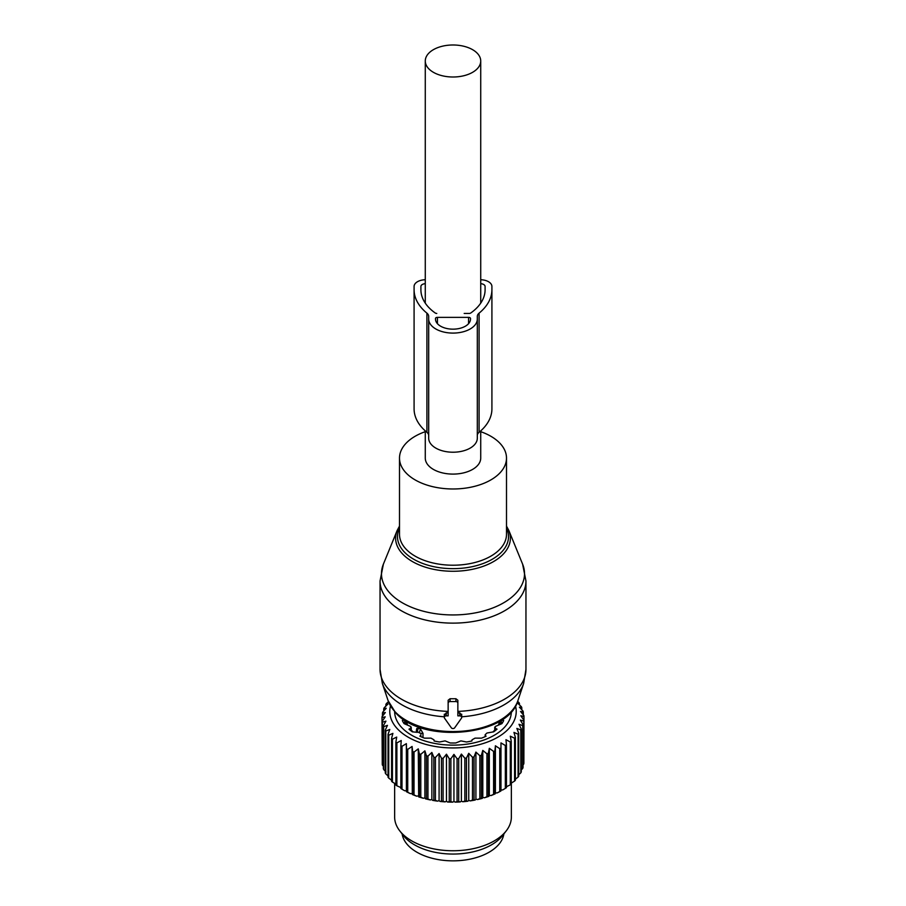<?xml version="1.0" encoding="UTF-8"?>
<svg xmlns="http://www.w3.org/2000/svg" width="906" height="906" viewBox="0 0 906 906"><rect width="100%" height="100%" fill="white"/><g stroke="black" fill="none" stroke-linecap="round" stroke-linejoin="round"><path stroke-width="1.36" d="M425.276 430.882L425.276 458.096A27.724 16.002 0 0 0 433.396 469.41A27.724 16.002 0 0 0 463.612 472.875A27.724 16.002 0 0 0 480.724 458.096L480.724 430.882M433.396 72.31A27.724 16.002 0 0 0 463.612 75.787A27.724 16.002 0 0 0 480.724 60.996A27.724 16.002 0 0 0 472.604 49.683A27.724 16.002 0 0 0 442.388 46.206A27.724 16.002 0 0 0 425.276 60.996A27.724 16.002 0 0 0 433.396 72.31M425.276 431.675A53.499 30.883 0 0 0 399.501 458.096A53.499 30.883 0 0 0 406.047 472.898A53.499 30.883 0 0 0 466.239 488.017A53.499 30.883 0 0 0 506.499 458.096A53.499 30.883 0 0 0 499.953 443.283A53.499 30.883 0 0 0 480.724 431.675M444.574 714.925L446.262 712.841L448.142 712.92M457.858 712.92L459.738 712.841L459.738 715.865L457.858 715.865L457.858 703.158A1.948 1.585 180 0 0 455.922 701.561L450.078 701.561A1.948 1.585 180 0 0 448.142 703.158L448.142 715.865L446.262 715.865A1.948 1.585 180 0 0 444.574 718.243L451.313 727.778A1.948 1.585 180 0 0 454.687 727.778L461.426 718.243A1.948 1.585 180 0 0 459.738 715.865M461.426 714.925L459.738 712.841M388.096 700.632L395.582 712.716C422.162 743.917 508.447 736.567 517.904 700.632A66.093 38.165 0 0 1 463.181 731.108A66.093 38.165 0 0 1 394.993 711.697A66.093 38.165 0 0 1 388.096 700.632L382.343 683.43L380.044 669.387A72.956 42.118 0 0 0 388.98 689.579A72.956 42.118 0 0 0 448.142 711.414L448.142 700.247L450.078 698.73A72.956 42.118 0 0 0 455.922 698.73L455.922 701.561M461.686 716.793A71.959 41.54 0 0 0 523.657 683.43L525.956 669.387A72.956 42.118 0 0 1 457.858 711.414L457.858 700.247L455.922 698.73M457.858 700.247L457.858 703.158M448.142 700.247L448.142 703.158M402.128 833.928A51.064 29.479 0 0 0 447.949 860.7A51.064 29.479 0 0 0 502.003 839.658A51.064 29.479 0 0 0 503.872 833.928M505.344 745.491L500.973 742.909L500.973 789.964L502.683 789.964L505.344 788.379A71.008 40.997 0 0 0 506.443 787.676L506.443 744.789A71.008 40.997 180 0 1 505.344 745.491L505.344 788.379M499.75 748.65A71.008 40.997 180 0 0 500.973 748.016L500.973 790.904A71.008 40.997 180 0 1 499.75 791.538L499.75 748.65L495.401 745.785L494.925 750.881A71.008 40.997 180 0 1 493.589 751.425L493.589 794.313L490.984 795.57A69.06 39.875 180 0 0 495.22 793.826L494.925 793.769A71.008 40.997 180 0 1 493.589 794.313M495.401 745.785L495.401 792.841L497.1 792.954A69.06 39.875 0 0 0 500.973 790.949L500.973 790.904M511.256 741.233A71.008 40.997 180 0 1 510.305 742.003L510.305 784.879A71.008 40.997 180 0 0 511.256 784.109L511.256 741.233L510.305 736.182L514.574 738.209L514.574 781.097L511.256 783.112M517.632 701.414L518.844 702.456A71.008 40.997 180 0 1 519.444 703.328L517.462 703.011L521.369 706.725A71.008 40.997 180 0 1 521.788 707.643L519.398 707.178L523.068 711.142A71.008 40.997 180 0 1 523.306 712.071L520.531 711.437L523.906 715.627A71.008 40.997 180 0 1 523.974 716.567L520.837 715.751L523.883 720.145A71.008 40.997 180 0 1 523.781 721.085L520.327 720.055L523.011 724.63A71.008 40.997 180 0 1 522.717 725.559L518.991 724.302L521.278 729.036A71.008 40.997 180 0 1 520.814 729.942L516.862 728.435L518.73 733.305A71.008 40.997 180 0 1 518.085 734.177L513.951 732.41L515.367 737.382A71.008 40.997 180 0 1 514.574 738.209M515.503 705.944A63.227 36.5 180 0 1 470.803 746.465A63.227 36.5 180 0 1 390.497 705.944M474.042 756.94A71.008 40.997 180 0 1 472.989 757.133A71.008 40.997 180 0 1 472.479 757.212L472.479 800.1A71.008 40.997 0 0 0 472.989 800.021A71.008 40.997 180 0 0 474.042 799.828L474.042 756.94L475.91 752.082L479.863 755.74L479.863 798.628L477.451 799.556A69.06 39.875 180 0 0 482.241 798.39L481.38 798.254A71.008 40.997 180 0 1 479.863 798.628M493.589 751.425L489.319 748.299L488.368 753.339A71.008 40.997 180 0 1 486.93 753.803L482.796 750.406L481.38 755.366A71.008 40.997 180 0 1 479.863 755.74M510.305 742.003L505.956 739.692L506.443 744.789M497.1 792.954L499.75 791.538M495.401 792.841L495.22 793.826M489.319 748.299L489.319 795.355L490.984 795.57M489.319 795.355L488.946 796.306A69.06 39.875 180 0 1 484.404 797.778L486.93 796.691L486.93 753.803M482.796 750.406L482.796 797.461L484.404 797.778M482.796 797.461L482.241 798.39M475.91 752.082L475.91 799.137L477.451 799.556M475.91 799.137L475.186 800.021A69.06 39.875 180 0 1 472.445 800.53A69.06 39.875 180 0 1 470.203 800.881L472.479 800.1M388.481 701.72L386.443 703.509A71.008 40.997 180 0 0 385.899 704.392L387.972 704.03L384.133 707.824A71.008 40.997 180 0 0 383.748 708.741L386.239 708.232L382.649 712.252A71.008 40.997 180 0 0 382.445 713.192L385.322 712.512L382.015 716.759A71.008 40.997 180 0 0 381.992 717.699L385.209 716.827L382.253 721.267A71.008 40.997 180 0 0 382.411 722.207L385.933 721.131L383.34 725.74A71.008 40.997 180 0 0 383.68 726.669L387.462 725.355L385.276 730.123A71.008 40.997 180 0 0 385.786 731.017L389.795 729.455L388.04 734.347A71.008 40.997 180 0 0 388.719 735.208L392.898 733.373L391.585 738.367A71.008 40.997 180 0 0 392.423 739.183L396.715 737.088L395.877 742.15A71.008 40.997 180 0 0 396.873 742.897L401.233 740.53L400.871 745.627A71.008 40.997 180 0 0 401.992 746.317L406.364 743.656L406.488 748.764A71.008 40.997 180 0 0 407.734 749.375L412.071 746.453L412.672 751.538A71.008 40.997 180 0 0 414.031 752.059L418.266 748.866L419.342 753.894A71.008 40.997 180 0 0 420.792 754.324L424.891 750.859L426.432 755.808A71.008 40.997 180 0 0 427.949 756.148L431.856 752.433L433.838 757.269A71.008 40.997 180 0 0 435.412 757.507L439.082 753.543L441.471 758.243A71.008 40.997 180 0 0 443.091 758.39L446.465 754.2L449.251 758.73A71.008 40.997 180 0 0 450.882 758.775L453.94 754.381L457.066 758.718A71.008 40.997 180 0 0 458.708 758.65L461.392 754.075L464.846 758.209A71.008 40.997 180 0 0 466.454 758.05L468.742 753.316L468.742 800.372L470.203 800.881M468.742 800.372L467.858 801.21A69.06 39.875 180 0 1 462.74 801.742L464.846 801.097A71.008 40.997 0 0 0 466.454 800.927L466.454 758.05M461.392 754.075L461.392 801.142L462.74 801.742M461.392 801.142L460.35 801.912A69.06 39.875 180 0 1 455.152 802.116L457.066 801.606A71.008 40.997 0 0 0 458.708 801.538L458.708 758.65M453.94 754.381L453.94 801.436L455.152 802.116M453.94 801.436L452.751 802.138A69.06 39.875 180 0 1 447.553 802.014L449.251 801.617A71.008 40.997 0 0 0 450.882 801.651L450.882 758.775M446.465 754.2L446.465 801.255L447.553 802.014M446.465 801.255L445.152 801.878A69.06 39.875 180 0 1 440.01 801.425L441.471 801.13A71.008 40.997 0 0 0 443.091 801.278L443.091 758.39M439.082 753.543L439.082 800.598L440.01 801.425M439.082 800.598L437.655 801.142A69.06 39.875 180 0 1 432.626 800.36L433.838 800.157A71.008 40.997 0 0 0 435.412 800.394L435.412 757.507M431.856 752.433L431.856 799.488L432.626 800.36M431.856 799.488L430.339 799.93A69.06 39.875 180 0 1 425.492 798.843L426.432 798.696A71.008 40.997 0 0 0 427.949 799.035L427.949 756.148M424.891 750.859L424.891 797.914L425.492 798.843M424.891 797.914L423.295 798.265A69.06 39.875 180 0 1 418.685 796.872L419.342 796.782A71.008 40.997 0 0 0 420.792 797.212L420.792 754.324M418.266 748.866L418.685 796.872M418.266 795.921L416.624 796.159A69.06 39.875 180 0 1 412.309 794.483L412.672 794.415A71.008 40.997 0 0 0 414.031 794.947L414.031 752.059M412.071 746.453L412.309 794.483M412.071 793.509L410.384 793.645A69.06 39.875 180 0 1 406.409 791.697L406.488 791.651A71.008 40.997 0 0 0 407.734 792.263L407.734 749.375M406.364 743.656L406.409 791.697M406.364 790.723L404.665 790.745A69.06 39.875 180 0 1 404.167 790.462A69.06 39.875 180 0 1 403.997 790.36M400.871 787.563L396.873 785.785L396.873 742.897M395.877 784.041L392.423 782.071L392.423 739.183M391.585 780.202L388.719 778.095L388.719 735.208M515.367 779.194L518.085 777.065L518.085 734.177M506.443 786.714L510.305 784.879M515.367 737.382L515.367 780.27A71.008 40.997 180 0 1 514.574 781.097M518.73 733.305L518.73 776.193A71.008 40.997 180 0 1 518.085 777.065M518.402 775.072L520.814 772.829L520.814 729.942M521.278 729.036L521.278 771.923A71.008 40.997 180 0 1 520.814 772.829M521.278 769.964L522.717 768.447L522.717 725.559M523.011 724.63L523.011 767.518A71.008 40.997 180 0 1 522.717 768.447M523.011 764.902L523.781 763.973L523.781 721.085M523.883 720.145L523.883 763.033A71.008 40.997 180 0 1 523.781 763.973M523.883 759.579L523.974 716.567M523.306 712.071L523.306 714.879M521.788 707.643L521.788 709.749M519.444 703.328L519.444 704.879M468.742 753.316L472.479 757.212M511.358 711.686A58.358 33.692 180 0 1 469.433 743.769A58.358 33.692 180 0 1 394.642 711.686M475.186 800.021L474.042 799.828M481.38 755.366L481.38 798.254M488.368 753.339L488.368 796.227A71.008 40.997 180 0 1 486.93 796.691M488.946 796.306L488.368 796.227M494.925 750.881L494.925 793.769M467.858 801.21L466.454 800.927M464.846 758.209L464.846 801.097M460.35 801.912L458.708 801.538M457.066 758.718L457.066 801.606M452.751 802.138L450.882 801.651M449.251 758.73L449.251 801.617M445.152 801.878L443.091 801.278M441.471 758.243L441.471 801.13M437.655 801.142L435.412 800.394M433.838 757.269L433.838 800.157M430.339 799.93L427.949 799.035M426.432 755.808L426.432 798.696M423.295 798.265L420.792 797.212M419.342 753.894L419.342 796.782M416.624 796.159L414.031 794.947M412.672 751.538L412.672 794.415M410.384 793.645L407.734 792.263M406.488 748.764L406.488 791.651M401.992 746.317L401.992 789.194L404.665 790.745M400.871 745.627L400.871 788.514A71.008 40.997 0 0 0 401.992 789.194M395.877 742.15L395.877 785.038A71.008 40.997 0 0 0 396.873 785.785M391.585 738.367L391.585 781.255A71.008 40.997 0 0 0 392.423 782.071M388.04 734.347L388.04 777.235A71.008 40.997 0 0 0 388.719 778.095M385.786 731.017L385.786 773.905L388.232 776.114M385.276 730.123L385.276 773.011A71.008 40.997 0 0 0 385.786 773.905M383.68 726.669L383.68 769.556L385.99 771.912M383.34 725.74L383.34 768.628A71.008 40.997 0 0 0 383.68 769.556M382.411 722.207L382.411 765.094L383.34 766.193M382.253 721.267L382.253 764.154A71.008 40.997 0 0 0 382.411 765.094M381.992 717.699L382.253 760.927M382.445 713.192L382.445 716.204M383.748 708.741L383.748 711.006M385.899 704.392L385.899 706.068M511.358 783.101L511.358 817.065A58.358 33.692 180 0 1 506.273 830.825A58.358 33.692 180 0 1 469.433 849.398A58.358 33.692 180 0 1 399.727 830.825A58.358 33.692 180 0 1 394.642 817.065L394.642 783.667M399.727 830.825L403.317 835.457A54.428 31.427 0 0 0 468.323 852.784A54.428 31.427 0 0 0 502.683 835.457L506.273 830.825M406.103 722.365L405.956 724.064M404.699 720.01L402.332 720.519A52.423 30.272 180 0 0 404.087 723.634L410.837 726.521L410.633 728.299L408.98 729.171A52.423 30.272 180 0 0 412.321 731.833L417.406 732.354M410.837 726.521L410.633 730.576M420.848 736.646L420.848 734.732L419.931 736.227A52.423 30.272 180 0 0 424.529 738.152L430.973 738.141L433.963 739.817L434.121 740.972A52.423 30.272 180 0 0 439.523 741.991L445.084 740.882L450.157 742.965A52.423 30.272 180 0 0 455.843 742.965L460.916 740.882L466.477 741.991A52.423 30.272 180 0 0 467.756 741.788A52.423 30.272 180 0 0 471.879 740.972L472.037 739.817L475.027 738.141L481.471 738.152A52.423 30.272 180 0 0 486.069 736.227L485.276 735.128L485.276 736.589M501.301 720.01L503.668 720.519A52.423 30.272 180 0 1 501.913 723.634L495.163 726.521L495.367 728.299L497.02 729.171A52.423 30.272 180 0 1 493.679 731.833L486.975 733.022L485.152 734.732L485.152 736.646M495.163 726.521L495.367 730.576M499.897 722.365L500.044 724.064M422.989 737.563L422.989 733.339L420.69 729.33L422.989 733.339L422.989 737.563M418.629 728.13L416.794 728.458L418.629 728.13L420.69 729.33A4.371 2.525 120 0 0 419.467 732.875A3.409 1.971 0 0 0 422.989 733.339A3.409 1.971 0 0 1 419.467 732.875L417.406 731.686L419.467 732.875A4.371 2.525 120 0 1 420.69 729.33L418.629 728.13A4.371 2.525 120 0 0 417.406 731.686A3.409 1.971 0 0 1 416.409 730.293A3.409 1.971 0 0 0 417.406 731.686A4.371 2.525 120 0 1 418.629 728.13M428.685 438.176L428.685 319.048A24.315 14.043 0 0 0 453 333.091A24.315 14.043 0 0 0 477.315 319.048L477.315 438.176A24.315 14.043 0 0 1 453 452.219A24.315 14.043 0 0 1 428.685 438.176M428.685 435.526A9.728 5.617 0 0 0 426.919 432.298A70.6 40.759 0 0 1 414.087 408.866L414.087 289.739A70.6 40.759 0 0 0 426.919 313.159A9.728 5.617 0 0 1 428.685 316.387L428.685 319.048M477.315 435.526A9.728 5.617 0 0 1 479.081 432.298L479.081 313.159A9.728 5.617 0 0 0 477.315 316.387L477.315 319.048M479.081 432.298A70.6 40.759 0 0 0 491.913 408.866L491.913 289.739A70.6 40.759 0 0 1 479.081 313.159M480.724 279.739A11.676 6.738 0 0 1 491.913 286.477L491.913 289.739M425.276 279.739A11.676 6.738 0 0 0 414.087 286.477L414.087 289.739M435.492 318.482L435.492 319.048A17.508 10.113 0 0 0 453 329.161A17.508 10.113 0 0 0 470.508 319.048L470.508 318.482A1.948 1.121 0 0 0 468.561 317.36L437.439 317.36A1.948 1.121 0 0 0 435.492 318.482M425.276 283.68A4.858 2.809 0 0 0 420.905 286.477L420.905 289.739A63.794 36.829 0 0 0 435.265 313.023A1.948 1.121 0 0 0 436.771 313.431M464.189 313.431L469.229 313.431A1.948 1.121 0 0 0 470.735 313.023A63.794 36.829 0 0 0 485.095 289.739L485.095 286.477A4.858 2.809 0 0 0 480.724 283.68M399.501 458.096L399.501 534.336A53.499 30.883 0 0 0 406.047 549.138A53.499 30.883 0 0 0 466.239 564.257A53.499 30.883 0 0 0 506.499 534.336L506.499 458.096M399.501 528.039A55.515 32.05 0 0 0 404.28 551.969A55.515 32.05 0 0 0 473.861 566.307A55.515 32.05 0 0 0 506.499 528.039M399.501 526.08L397.145 530.52A57.384 33.137 0 0 0 402.638 554.019A57.384 33.137 0 0 0 473.532 569.07A57.384 33.137 0 0 0 508.855 530.52L506.499 526.08M382.343 683.43A71.959 41.54 0 0 0 389.852 695.468A71.959 41.54 0 0 0 444.314 716.793M522.615 564.166A71.517 41.291 180 0 1 478.595 612.207A71.517 41.291 180 0 1 390.237 593.453A71.517 41.291 180 0 1 383.385 564.166L380.044 581.018A72.956 42.118 0 0 0 388.98 601.21A72.956 42.118 0 0 0 471.052 621.822A72.956 42.118 0 0 0 525.956 581.018L522.615 564.166L508.855 530.52M450.078 698.73L450.078 701.561M446.262 712.841L446.262 715.865M404.699 723.781L404.699 720.168M420.724 736.589L420.724 735.128M501.301 720.168L501.301 723.781M499.263 724.245A47.44 27.384 0 0 0 499.852 722.456A47.44 27.384 0 0 1 499.263 724.245M492.966 731.867A47.18 27.237 0 0 0 494.733 730.089A47.18 27.237 0 0 1 492.966 731.867M498.583 724.404A47.18 27.237 0 0 0 499.727 721.142A47.18 27.237 0 0 1 498.583 724.404M406.737 724.245A47.44 27.384 180 0 1 406.148 722.456A47.44 27.384 0 0 0 406.737 724.245M416.409 730.293L416.409 732.116L416.409 730.293A3.409 1.971 0 0 1 416.601 729.647A3.409 1.971 0 0 0 416.409 730.293L416.794 728.458M406.273 721.142A47.18 27.237 0 0 0 407.417 724.404A47.18 27.237 0 0 1 406.273 721.142M411.267 730.089A47.18 27.237 0 0 0 413.034 731.867A47.18 27.237 0 0 1 411.267 730.089M426.919 432.298L426.919 313.159M437.439 323.68L437.439 317.36M468.561 323.68L468.561 317.36M480.724 303.148L480.724 60.996M425.276 303.148L425.276 60.996M517.904 700.632L523.657 683.43M397.145 530.52L383.385 564.166M525.956 669.387L525.956 581.018M380.044 669.387L380.044 581.018M461.686 714.2L461.686 717.45M444.314 714.2L444.314 717.45M406.148 722.807L406.148 721.063M411.267 731.063L411.267 727.439M494.733 731.063L494.733 727.439M499.852 722.807L499.852 721.063"/></g></svg>

